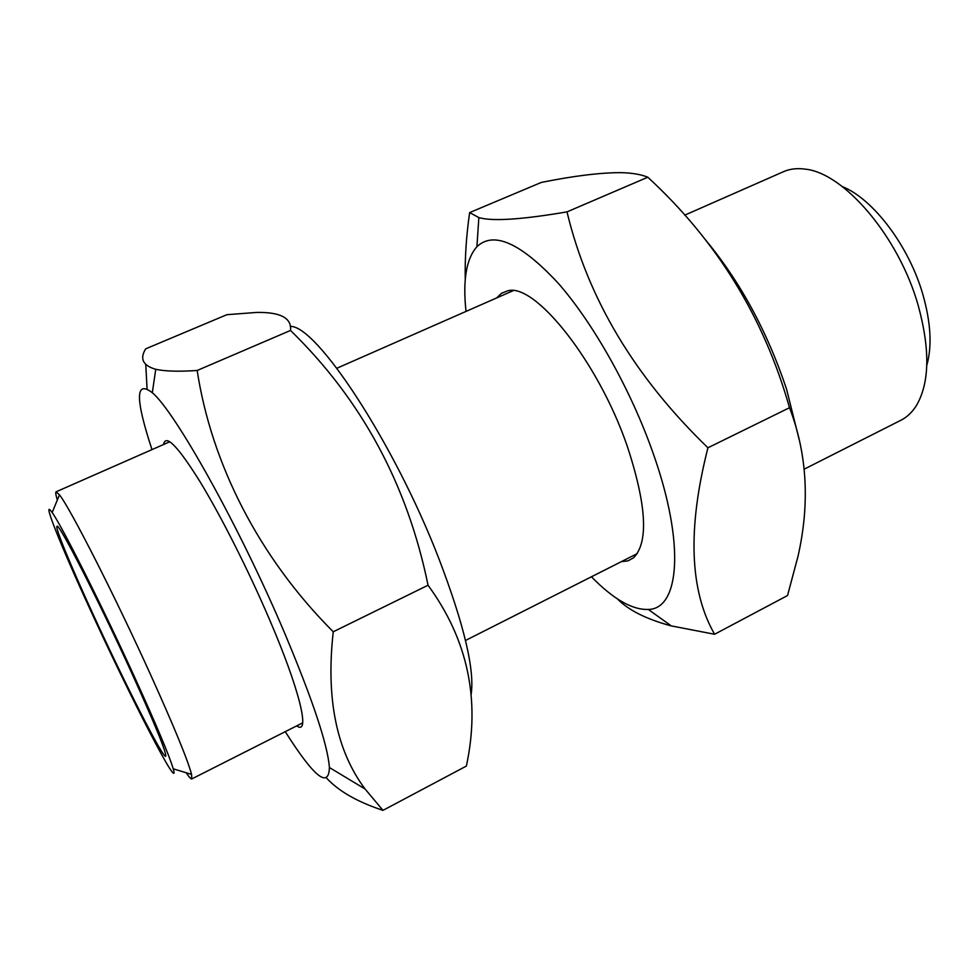 <?xml version="1.0" encoding="UTF-8"?>
<svg xmlns="http://www.w3.org/2000/svg" width="979" height="979" viewBox="0 0 979 979"><rect width="100%" height="100%" fill="white"/><g stroke="black" fill="none" stroke-linecap="round" stroke-linejoin="round"><path stroke-width="1.47" d="M496.732 297.885L501.505 293.284L507.452 290.922C534.387 281.964 598.328 361.508 627.355 446.461C646.629 505.36 648.698 542.464 633.56 557.785L627.955 560.894L621.371 561.64M466.028 311.408C462.639 280.373 466.261 258.799 476.92 246.708C493.575 230.848 520.51 242.841 557.736 282.686C593.25 322.886 631.21 390.401 653.385 453.975C685.41 544.569 679.316 608.999 648.331 609.452C632.214 610.003 613.246 599.111 591.438 576.79M465.258 279.492C464.817 258.321 466.273 236.012 469.639 212.578L478.841 217.583C492.278 221.511 521.672 219.614 567 211.88C587.73 298.424 634.71 377.05 707.939 447.782C687.356 528.501 689.571 590.667 714.597 634.257L671.264 625.899C646.409 619.23 628.408 610.186 617.235 598.744M705.504 239.855C740.21 281.671 767.218 331.428 786.553 389.14L799.207 439.742M714.597 634.257L787.532 595.538L797.995 556.366C810.012 503.402 807.185 453.852 789.515 407.717C763.938 317.416 716.701 240.589 647.804 177.223C641.208 174.458 632.226 172.928 620.882 172.634C600.066 172.647 573.523 175.926 541.277 182.449L469.639 212.578M567 211.88L647.804 177.223M707.939 447.782L789.515 407.717M163.64 444.478L163.823 443.45C166.467 434.468 178.631 447.366 200.291 482.133C221.315 516.692 248.617 570.72 269.384 619.23C299.513 689.277 310.172 734.066 297.53 726.43L296.625 725.904M151.99 449.606C135.212 398.637 135.322 379.668 152.308 392.726C175.119 411.498 240.026 527.534 284.779 633.413C312.803 700.156 327.684 744.86 329.409 767.524C328.711 788.939 313.99 776.983 285.268 731.656M382.985 810.355L466.359 766.08C480.616 699.985 467.852 639.703 428.043 585.234C407.435 484.617 361.594 399.689 290.518 330.449C291.803 318.077 280.581 312.068 256.828 312.423L226.871 314.687L145.712 348.83C139.52 358.73 142.873 365.546 155.747 369.303C165.072 371.322 178.888 371.714 197.171 370.478C211.366 463.336 258.615 557.088 333.252 631.785C325.799 698.308 336.409 750.709 365.069 789.001L382.985 810.355C357.702 802.046 338.979 791.387 326.815 778.354M290.335 326.411C316.193 325.028 393.901 442.19 438.8 558.434C464.315 625.275 475.06 670.86 471.021 695.188M147.058 388.712L145.773 364.726M197.171 370.478L290.518 330.449M333.252 631.785L428.043 585.234M842.319 186.573C873.207 198.884 909.148 246.243 922.952 294.789C930.87 322.801 932.155 346.321 926.795 365.338M804.212 469.161L900.974 420.211C907.19 417.078 912.404 412.061 916.638 405.184C929.658 382.41 930.16 349.099 918.143 305.252C898.808 236.673 843.825 172.696 805.093 169.122C797.09 168.021 789.906 168.877 783.53 171.68L684.725 215.16M90.472 610.162C130.231 697.109 181.029 795.743 173.234 768.809C169.33 755.727 156.616 725.537 135.102 678.227C102.281 606.234 61.542 525.233 52.156 512.555C40.763 495.986 60.918 546.049 90.472 610.162M57.333 500C55.791 494.933 55.375 492.192 56.109 491.801L59.462 494.848C69.986 507.722 115.106 596.284 150.913 675.412C174.335 727.324 187.882 760.328 191.566 774.401L191.786 778.929C191.027 779.247 189.167 777.191 186.23 772.774M131.81 673.197C98.377 599.846 58.202 521.513 57.027 526.372C54.726 527.045 70.977 566.229 92.907 613.894C123.856 681.457 163.003 758.652 165.659 756.277C166.724 753.022 155.441 725.341 131.81 673.197M648.331 609.452L671.264 625.899M476.92 246.708L478.841 217.583M165.01 443.879L163.823 443.45M329.409 767.524L365.069 789.001M152.308 392.726L155.747 369.303M297.959 725.231L297.53 726.43M173.234 768.809L191.566 774.401M637.219 553.624L465.514 640.474M302.682 722.845L191.786 778.929M512.996 290.739L336.874 368.239M169.844 441.749L56.109 491.801M52.156 512.555L59.462 494.848"/></g></svg>
